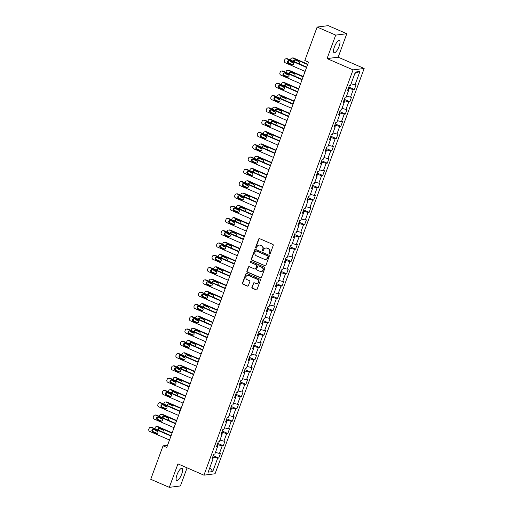 <?xml version="1.0" encoding="UTF-8"?>
<svg xmlns="http://www.w3.org/2000/svg" width="513" height="513" viewBox="0 0 513 513"><rect width="100%" height="100%" fill="white"/><g stroke="black" fill="none" stroke-linecap="round" stroke-linejoin="round"><path stroke-width="0.77" d="M269.492 253.993A0.584 0.545 -97.2 0 0 270.204 253.679L273.224 245.464A0.834 0.782 -97.2 0 0 272.781 244.374L259.655 238.673A0.834 0.782 -97.2 0 0 258.642 239.129L255.621 247.343A0.584 0.545 -97.2 0 0 256.205 248.145A0.584 0.545 -97.2 0 0 256.641 247.785L257.032 246.721A2.674 2.501 -97.2 0 1 260.277 245.265L261.367 245.74A2.674 2.501 -97.2 0 1 262.791 249.228L262.399 250.286A0.584 0.545 -97.2 0 0 262.983 251.088A0.584 0.545 -97.2 0 0 263.419 250.729L263.81 249.671A2.674 2.501 -97.2 0 1 267.055 248.209L268.152 248.683A2.674 2.501 -97.2 0 1 269.575 252.172L269.184 253.23A0.584 0.545 -97.2 0 0 269.492 253.993M265.965 248.01A2.674 2.501 -97.2 0 1 267.356 248.17L268.453 248.645A2.674 2.501 -97.2 0 1 269.87 252.133L269.479 253.198A0.584 0.545 -97.2 0 0 269.915 253.993M259.418 238.616A0.834 0.782 -97.2 0 0 258.943 239.09L255.923 247.304A0.584 0.545 -97.2 0 0 256.353 248.106M259.18 245.067A2.674 2.501 -97.2 0 1 260.578 245.227L261.668 245.701A2.674 2.501 -97.2 0 1 263.092 249.19L262.701 250.248A0.584 0.545 -97.2 0 0 263.131 251.049M181.698 474.147A6.643 2.065 113.5 0 0 182 468.343A6.643 2.065 113.5 0 0 177.011 474.737A6.643 2.065 113.5 0 0 176.709 480.54A6.643 2.065 113.5 0 0 181.698 474.147M339.106 46.324A6.643 2.065 113.5 0 0 339.407 40.527A6.643 2.065 113.5 0 0 334.418 46.92A6.643 2.065 113.5 0 0 334.117 52.717A6.643 2.065 113.5 0 0 339.106 46.324M251.915 287.177A0.834 0.782 -97.2 0 0 252.358 288.268L256.038 289.871A0.834 0.782 -97.2 0 0 257.051 289.409L260.412 280.29A0.834 0.782 -97.2 0 0 259.969 279.2L246.843 273.5A0.834 0.782 -97.2 0 0 245.83 273.955L242.476 283.08A0.834 0.782 -97.2 0 0 242.918 284.17L247.362 286.1A0.834 0.782 -97.2 0 0 248.375 285.645L249.812 281.74A0.834 0.782 -97.2 0 0 249.369 280.649L247.163 279.694A2.238 2.09 -97.2 0 1 247.644 275.404A2.238 2.09 -97.2 0 1 248.69 275.558L257.327 279.309A2.238 2.09 -97.2 0 1 256.846 283.593A2.238 2.09 -97.2 0 1 255.807 283.445L254.365 282.817A0.834 0.782 -97.2 0 0 253.351 283.272L252.216 287.139A0.834 0.782 -97.2 0 0 252.659 288.229L256.34 289.832A0.834 0.782 -97.2 0 0 256.577 289.89M177.947 463.88L169.309 487.35L150.739 479.283L163.057 445.816L166.77 447.426L308.531 62.137L304.818 60.521L317.13 27.054L335.701 35.115L327.063 58.585L353.059 69.877L203.943 475.173L177.947 463.88M264.888 265.824A0.834 0.782 -97.2 0 0 265.901 265.368L269.254 256.243A0.834 0.782 -97.2 0 0 268.812 255.16L255.686 249.459A0.834 0.782 -97.2 0 0 254.672 249.914L251.319 259.039A0.834 0.782 -97.2 0 0 251.761 260.123L265.189 265.785A0.834 0.782 -97.2 0 0 265.426 265.849M264.836 268.267L261.476 277.392A0.834 0.782 -97.2 0 1 260.463 277.847L247.343 272.147A0.834 0.782 -97.2 0 1 246.894 271.056L248.33 267.151A0.834 0.782 -97.2 0 1 249.344 266.696L254.666 269.011A0.834 0.782 -97.2 0 0 255.679 268.549L256.635 265.965A0.834 0.782 -97.2 0 0 256.192 264.875L250.652 262.464A0.584 0.545 -97.2 0 1 250.774 261.341A0.584 0.545 -97.2 0 1 251.049 261.386L264.387 267.177A0.834 0.782 -97.2 0 1 264.836 268.267M353.059 69.877L364.166 68.473L215.05 473.768L203.943 475.173M213.203 455.64L218.756 458.058L220.494 453.332L219.397 453.466L222.18 445.906L223.277 445.771L225.015 441.045L223.918 441.18L226.701 433.62L227.798 433.479L229.535 428.759L228.439 428.894L231.222 421.333L232.318 421.192L234.056 416.473L232.96 416.607L235.743 409.047L236.839 408.906L238.577 404.186L237.481 404.321L240.264 396.761L241.36 396.62L243.098 391.9L242.001 392.035L244.784 384.474L245.881 384.333L247.619 379.614L246.522 379.748L249.305 372.188L250.402 372.047L252.139 367.327L251.043 367.462L253.826 359.902L254.916 359.76L256.66 355.041L255.564 355.176L258.347 347.615L259.437 347.474L261.181 342.755L260.085 342.889L262.868 335.329L263.958 335.188L265.702 330.462L264.605 330.603L267.382 323.043L268.479 322.901L270.216 318.175L269.126 318.316L271.903 310.756L272.999 310.615L274.737 305.889L273.647 306.03L276.424 298.47L277.52 298.329L279.258 293.603L278.168 293.744L280.944 286.183L282.041 286.042L283.779 281.316L282.682 281.457L285.465 273.897L286.562 273.756L288.3 269.03L287.203 269.171L289.986 261.611L291.083 261.47L292.82 256.744L291.724 256.885L294.507 249.324L295.603 249.183L297.341 244.457L296.245 244.598L299.028 237.038L300.124 236.897L301.862 232.171L300.765 232.312L303.549 224.752L304.645 224.611L306.383 219.885L305.286 220.026L308.069 212.465L309.166 212.324L310.904 207.598L309.807 207.739L312.59 200.179L313.687 200.038L315.424 195.312L314.328 195.453L317.111 187.893L318.207 187.752L319.945 183.026L318.849 183.167L321.632 175.606L322.728 175.465L324.466 170.739L323.37 170.88L326.153 163.32L327.249 163.179L328.987 158.453L327.89 158.594L330.673 151.034L331.77 150.893L333.508 146.167L332.411 146.308L335.194 138.747L336.291 138.606L338.029 133.88L336.932 134.021L339.715 126.461L340.812 126.32L342.549 121.594L341.453 121.735L344.236 114.175L345.332 114.033L347.07 109.307L345.974 109.449L348.757 101.888L349.853 101.747L351.591 97.021L350.494 97.162L353.277 89.602L354.368 89.461L356.112 84.735L355.015 84.876L359.94 71.487L355.381 72.064L350.45 85.453L349.353 85.588L347.615 90.314L348.712 90.179L347.91 89.518M218.756 458.058L217.659 458.192L212.735 471.582L208.169 472.159L213.1 458.769L212.004 458.904L213.741 454.178L214.838 454.043L217.621 446.483L216.524 446.618L218.262 441.892L219.359 441.757L222.135 434.197L221.045 434.331L222.783 429.605L223.88 429.471L226.656 421.91L225.566 422.045L227.304 417.319L228.4 417.184L231.177 409.624L230.087 409.759L231.825 405.033L232.915 404.898L235.698 397.338L234.601 397.472L236.346 392.746L237.436 392.612L240.219 385.051L239.122 385.186L240.866 380.46L241.956 380.325L244.739 372.765L243.643 372.9L245.387 368.174L246.477 368.039L249.26 360.479L248.164 360.613L249.902 355.887L250.998 355.753L253.781 348.192L252.685 348.327L254.422 343.601L255.519 343.466L258.302 335.906L257.205 336.041L258.943 331.315L260.04 331.18L262.823 323.62L261.726 323.754L263.464 319.028L264.561 318.894L267.344 311.333L266.247 311.468L267.985 306.742L269.081 306.607L271.864 299.047L270.768 299.182L272.506 294.456L273.602 294.321L276.385 286.761L275.289 286.895L277.026 282.169L278.123 282.035L280.906 274.474L279.809 274.609L281.547 269.883L282.644 269.748L285.427 262.188L284.33 262.323L286.068 257.597L287.165 257.462L289.948 249.902L288.851 250.036L290.589 245.31L291.685 245.176L294.468 237.615L293.372 237.75L295.11 233.024L296.206 232.889L298.989 225.329L297.893 225.464L299.63 220.737L300.727 220.603L303.51 213.042L302.413 213.177L304.151 208.451L305.248 208.316L308.031 200.756L306.934 200.891L308.672 196.165L309.769 196.03L312.552 188.47L311.455 188.604L313.193 183.878L314.289 183.744L317.066 176.183L315.976 176.318L317.714 171.592L318.81 171.457L321.587 163.897L320.497 164.032L322.235 159.306L323.331 159.171L326.108 151.611L325.018 151.745L326.755 147.019L327.852 146.885L330.629 139.324L329.538 139.459L331.276 134.733L332.366 134.598L335.149 127.038L334.053 127.173L335.797 122.447L336.887 122.312L339.67 114.752L338.574 114.886L340.318 110.16L341.408 110.026L344.191 102.465L343.094 102.6L344.839 97.874L345.929 97.739L348.712 90.179M217.435 446.329L218.006 444.765L217.313 444.47M215.447 452.389L219.397 453.466M218.006 444.765L222.18 445.906M217.621 446.483L216.813 445.829M221.956 434.043L222.527 432.478L221.834 432.183M219.968 440.103L223.918 441.18M222.527 432.478L226.701 433.62M222.135 434.197L221.334 433.543M226.477 421.757L227.047 420.192L226.355 419.89M224.489 427.816L228.439 428.894M227.047 420.192L231.222 421.333M226.656 421.91L225.855 421.256M230.997 409.47L231.568 407.906L230.876 407.604M229.003 415.53L232.96 416.607M231.568 407.906L235.743 409.047M231.177 409.624L230.375 408.97M235.512 397.184L236.089 395.619L235.396 395.318M233.524 403.244L237.481 404.321M236.089 395.619L240.264 396.761M235.698 397.338L234.896 396.684M240.033 384.897L240.61 383.333L239.917 383.031M238.045 390.957L242.001 392.035M240.61 383.333L244.784 384.474M240.219 385.051L239.417 384.397M244.554 372.611L245.131 371.046L244.438 370.745M242.566 378.671L246.522 379.748M245.131 371.046L249.305 372.188M244.739 372.765L243.938 372.111M249.074 360.325L249.651 358.76L248.959 358.459M247.086 366.385L251.043 367.462M249.651 358.76L253.826 359.902M249.26 360.479L248.459 359.825M253.595 348.038L254.172 346.474L253.48 346.172M251.607 354.098L255.564 355.176M254.172 346.474L258.347 347.615M253.781 348.192L252.98 347.538M258.116 335.752L258.693 334.187L258.001 333.886M256.128 341.812L260.085 342.889M258.693 334.187L262.868 335.329M258.302 335.906L257.5 335.252M262.637 323.466L263.214 321.901L262.521 321.6M260.649 329.526L264.605 330.603M263.214 321.901L267.382 323.043M262.823 323.62L262.021 322.966M267.158 311.179L267.735 309.615L267.042 309.313M265.17 317.239L269.126 318.316M267.735 309.615L271.903 310.756M267.344 311.333L266.542 310.679M271.678 298.893L272.256 297.328L271.563 297.027M269.691 304.953L273.647 306.03M272.256 297.328L276.424 298.47M271.864 299.047L271.063 298.393M276.199 286.607L276.776 285.042L276.084 284.741M274.211 292.666L278.168 293.744M276.776 285.042L280.944 286.183M276.385 286.761L275.584 286.107M280.72 274.32L281.297 272.756L280.605 272.454M278.732 280.38L282.682 281.457M281.297 272.756L285.465 273.897M280.906 274.474L280.104 273.82M285.241 262.034L285.818 260.469L285.125 260.168M283.253 268.094L287.203 269.171M285.818 260.469L289.986 261.611M285.427 262.188L284.619 261.534M289.762 249.748L290.339 248.183L289.646 247.882M287.774 255.807L291.724 256.885M290.339 248.183L294.507 249.324M289.948 249.902L289.14 249.247M294.282 237.461L294.86 235.897L294.161 235.595M292.295 243.521L296.245 244.598M294.86 235.897L299.028 237.038M294.468 237.615L293.66 236.961M298.803 225.175L299.38 223.61L298.681 223.309M296.815 231.235L300.765 232.312M299.38 223.61L303.549 224.752M298.989 225.329L298.181 224.675M303.324 212.889L303.901 211.324L303.202 211.023M301.336 218.948L305.286 220.026M303.901 211.324L308.069 212.465M303.51 213.042L302.702 212.388M307.845 200.602L308.416 199.038L307.723 198.736M305.857 206.662L309.807 207.739M308.416 199.038L312.59 200.179M308.031 200.756L307.223 200.102M312.366 188.316L312.936 186.751L312.244 186.45M310.378 194.376L314.328 195.453M312.936 186.751L317.111 187.893M312.552 188.47L311.744 187.816M316.887 176.03L317.457 174.465L316.765 174.163M314.899 182.089L318.849 183.167M317.457 174.465L321.632 175.606M317.066 176.183L316.264 175.529M321.407 163.743L321.978 162.179L321.285 161.877M319.419 169.803L323.37 170.88M321.978 162.179L326.153 163.32M321.587 163.897L320.785 163.243M325.928 151.457L326.499 149.892L325.806 149.591M323.94 157.517L327.89 158.594M326.499 149.892L330.673 151.034M326.108 151.611L325.306 150.957M330.449 139.17L331.02 137.606L330.327 137.304M328.455 145.23L332.411 146.308M331.02 137.606L335.194 138.747M330.629 139.324L329.827 138.67M334.963 126.884L335.54 125.319L334.848 125.018M332.975 132.944L336.932 134.021M335.54 125.319L339.715 126.461M335.149 127.038L334.348 126.384M339.484 114.598L340.061 113.033L339.369 112.732M337.496 120.658L341.453 121.735M340.061 113.033L344.236 114.175M339.67 114.752L338.869 114.098M344.005 102.311L344.582 100.747L343.89 100.445M342.017 108.371L345.974 109.449M344.582 100.747L348.757 101.888M344.191 102.465L343.389 101.811M348.526 90.025L349.103 88.46L348.41 88.159M346.538 96.085L350.494 97.162M349.103 88.46L353.277 89.602M351.059 83.799L355.015 84.876M354.887 73.391L359.94 71.487M327.063 58.585L338.17 57.187L346.807 33.717L335.701 35.115M346.807 33.717L328.237 25.65L317.13 27.054M169.309 487.35L180.416 485.946L187.078 467.843M338.17 57.187L364.166 68.473M169.495 439.987L167.559 445.246L163.057 445.816M308.518 62.131L306.691 67.094M306.569 67.466L286.805 58.88A1.706 1.59 -97.2 0 0 284.741 59.809L284.446 60.598A1.706 1.59 -97.2 0 0 285.356 62.817L305.12 71.403L302.17 79.38M302.048 79.752L282.285 71.166A1.706 1.59 -97.2 0 0 280.22 72.096L279.925 72.884A1.706 1.59 -97.2 0 0 280.835 75.103L300.599 83.69L297.649 91.667M297.527 92.039L277.764 83.452A1.706 1.59 -97.2 0 0 275.699 84.382L275.404 85.171A1.706 1.59 -97.2 0 0 276.315 87.39L296.078 95.976L293.128 103.953M291.544 108.256L288.607 116.239M288.486 116.611L268.722 108.025A1.706 1.59 -97.2 0 0 266.657 108.955L266.369 109.744A1.706 1.59 -97.2 0 0 267.273 111.962L287.036 120.549L284.087 128.526M283.965 128.898L264.201 120.311A1.706 1.59 -97.2 0 0 262.137 121.241L261.848 122.03A1.706 1.59 -97.2 0 0 262.752 124.249L282.516 132.835L279.566 140.819M279.444 141.184L259.681 132.598A1.706 1.59 -97.2 0 0 257.616 133.527L257.327 134.316A1.706 1.59 -97.2 0 0 258.231 136.535L277.995 145.121L275.045 153.105M274.923 153.47L255.16 144.884A1.706 1.59 -97.2 0 0 253.095 145.814L252.806 146.603A1.706 1.59 -97.2 0 0 253.711 148.821L273.474 157.408L270.524 165.391M268.947 169.688L266.003 177.678M264.426 181.974L261.483 189.964M259.905 194.26L256.962 202.25M255.384 206.547L252.441 214.537M250.863 218.833L247.926 226.823L228.785 218.512L228.035 218.602A1.706 1.59 -97.2 0 0 225.97 219.532L225.682 220.321A1.706 1.59 -97.2 0 0 226.586 222.539L246.355 231.126M246.343 231.119L243.406 239.109L224.264 230.799L223.514 230.888A1.706 1.59 -97.2 0 0 221.449 231.818L221.161 232.607A1.706 1.59 -97.2 0 0 222.065 234.826L241.835 243.412M241.822 243.406L238.885 251.396L219.744 243.085L218.993 243.175A1.706 1.59 -97.2 0 0 216.928 244.105L216.64 244.893A1.706 1.59 -97.2 0 0 217.544 247.112L237.314 255.698M237.301 255.692L234.364 263.682L215.223 255.371L214.472 255.461A1.706 1.59 -97.2 0 0 212.408 256.391L212.119 257.18A1.706 1.59 -97.2 0 0 213.023 259.398L232.793 267.985M232.78 267.978L229.843 275.968L210.702 267.658L209.952 267.748A1.706 1.59 -97.2 0 0 207.887 268.677L207.598 269.466A1.706 1.59 -97.2 0 0 208.502 271.685L228.272 280.271M228.259 280.265L225.322 288.255L206.181 279.944L205.431 280.034A1.706 1.59 -97.2 0 0 203.366 280.964L203.077 281.752A1.706 1.59 -97.2 0 0 203.982 283.971L223.751 292.557M223.739 292.551L220.802 300.541L201.66 292.23L200.91 292.32A1.706 1.59 -97.2 0 0 198.845 293.25L198.557 294.039A1.706 1.59 -97.2 0 0 199.461 296.264L219.231 304.844M219.218 304.837L216.281 312.827L197.139 304.517L196.389 304.607A1.706 1.59 -97.2 0 0 194.324 305.536L194.036 306.325A1.706 1.59 -97.2 0 0 194.946 308.55L214.71 317.13M214.697 317.124L211.76 325.114L192.625 316.803L191.875 316.893A1.706 1.59 -97.2 0 0 189.804 317.823L189.515 318.611A1.706 1.59 -97.2 0 0 190.426 320.837L210.189 329.417M210.176 329.41L207.239 337.4L188.104 329.09L187.354 329.179A1.706 1.59 -97.2 0 0 185.289 330.109L184.994 330.898A1.706 1.59 -97.2 0 0 185.905 333.123L205.668 341.703M205.655 341.696L202.718 349.686L183.583 341.376L182.833 341.466A1.706 1.59 -97.2 0 0 180.768 342.395L180.473 343.184A1.706 1.59 -97.2 0 0 181.384 345.409L201.147 353.989M201.134 353.983L198.198 361.973L179.063 353.662L178.312 353.752A1.706 1.59 -97.2 0 0 176.248 354.682L175.953 355.471A1.706 1.59 -97.2 0 0 176.863 357.696L196.626 366.276M196.614 366.269L193.677 374.259L174.542 365.949L173.792 366.038A1.706 1.59 -97.2 0 0 171.727 366.968L171.432 367.757A1.706 1.59 -97.2 0 0 172.342 369.982L192.106 378.562M192.093 378.556L189.156 386.545L170.021 378.235L169.271 378.325A1.706 1.59 -97.2 0 0 167.206 379.261L166.917 380.043A1.706 1.59 -97.2 0 0 167.822 382.268L187.585 390.848M187.572 390.842L184.635 398.832L165.5 390.521L164.75 390.611A1.706 1.59 -97.2 0 0 162.685 391.547L162.397 392.33A1.706 1.59 -97.2 0 0 163.301 394.555L183.064 403.135M183.051 403.128L180.114 411.118M178.53 415.415L175.593 423.405L156.459 415.094L155.708 415.184A1.706 1.59 -97.2 0 0 153.643 416.12L153.355 416.902A1.706 1.59 -97.2 0 0 154.259 419.127L174.022 427.707M174.016 427.701L171.073 435.691L151.938 427.38L151.188 427.476A1.706 1.59 -97.2 0 0 149.123 428.406L148.834 429.189A1.706 1.59 -97.2 0 0 149.738 431.414L169.502 439.994M212.914 458.616L213.485 457.051L212.792 456.756M209.881 467.516L212.735 471.582M213.485 457.051L217.659 458.192M213.1 458.769L212.292 458.115M348.821 87.05L354.368 89.461M344.3 99.336L349.853 101.747M339.779 111.622L345.332 114.033M335.258 123.909L340.812 126.32M330.738 136.195L336.291 138.606M326.217 148.481L331.77 150.893M321.696 160.768L327.249 163.179M317.175 173.054L322.728 175.465M312.654 185.34L318.207 187.752M308.133 197.627L313.687 200.038M303.613 209.913L309.166 212.324M299.092 222.2L304.645 224.611M294.571 234.486L300.124 236.897M290.05 246.772L295.603 249.183M285.529 259.059L291.083 261.47M281.009 271.345L286.562 273.756M276.488 283.631L282.041 286.042M271.967 295.918L277.52 298.329M267.446 308.204L272.999 310.615M262.925 320.49L268.479 322.901M258.405 332.777L263.958 335.188M253.89 345.063L259.437 347.474M249.369 357.349L254.916 359.76M244.848 369.636L250.402 372.047M240.328 381.922L245.881 384.333M235.807 394.208L241.36 396.62M231.286 406.495L236.839 408.906M226.765 418.781L232.318 421.192M222.244 431.067L227.798 433.479M217.724 443.354L223.277 445.771M255.455 249.395A0.834 0.782 -97.2 0 0 254.974 249.876L251.62 259.001A0.834 0.782 -97.2 0 0 252.063 260.091L265.189 265.785M267.921 256.654A0.584 0.545 -97.2 0 0 267.613 255.891L256.09 250.889A0.584 0.545 -97.2 0 0 255.384 251.21L254.967 252.325A2.674 2.501 -97.2 0 0 256.391 255.814L264.266 259.238A2.674 2.501 -97.2 0 0 267.51 257.776L268.222 256.615A0.584 0.545 -97.2 0 0 267.914 255.852L267.613 255.891M255.974 250.851A0.584 0.545 -97.2 0 1 256.391 250.851L267.914 255.852M265.663 259.392A2.674 2.501 -97.2 0 0 267.812 257.738L267.51 257.776M268.222 256.615L267.812 257.738M249.106 266.638A0.834 0.782 -97.2 0 0 248.632 267.113L247.195 271.018A0.834 0.782 -97.2 0 0 247.638 272.108L260.764 277.809A0.834 0.782 -97.2 0 0 261.002 277.866M255.205 269.03A0.834 0.782 -97.2 0 0 255.981 268.517L256.936 265.926A0.834 0.782 -97.2 0 0 256.487 264.836L250.652 262.464M250.928 261.348A0.584 0.545 -97.2 0 0 250.947 262.425M260.194 271.409A2.238 2.09 -97.2 0 0 263.028 269.639A2.238 2.09 -97.2 0 0 261.713 267.273L258.667 265.952A0.834 0.782 -97.2 0 0 257.654 266.407L256.705 268.998A0.834 0.782 -97.2 0 0 257.148 270.088L260.194 271.409M261.38 271.531A2.238 2.09 -97.2 0 0 262.015 267.235L261.713 267.273M258.43 265.888A0.834 0.782 -97.2 0 1 258.969 265.914L262.015 267.235M254.127 282.759A0.834 0.782 -97.2 0 0 253.653 283.24L252.216 287.139M256.994 283.574A2.238 2.09 -97.2 0 0 257.629 279.271L257.327 279.309M247.798 275.391A2.238 2.09 -97.2 0 1 248.985 275.519L257.629 279.271M246.606 273.442A0.834 0.782 -97.2 0 0 246.131 273.916L242.771 283.041A0.834 0.782 -97.2 0 0 243.22 284.131L247.664 286.062A0.834 0.782 -97.2 0 0 247.901 286.119M307.755 64.196L293.558 58.027A1.706 1.59 82.8 0 0 292.763 57.911L292.012 58.007A1.706 1.59 -97.2 0 0 290.743 59.053L290.448 59.841A1.706 1.59 -97.2 0 0 290.396 60.021M292.012 58.007A1.706 1.59 -97.2 0 1 292.808 58.123L307.627 64.561M293.462 62.977L291.358 62.06A1.706 1.59 -97.2 0 1 290.57 61.342M294.969 59.912A1.366 1.276 -97.2 0 0 294.366 61.746M299.169 63.83A1.366 1.276 -97.2 0 0 298.784 61.541L295.219 59.995A1.366 1.276 -97.2 0 0 293.487 61.361M306.703 67.1L287.556 58.783L286.805 58.88M288.287 63.272A1.366 1.276 82.8 0 1 288.582 60.656A1.366 1.276 82.8 0 1 289.217 60.752L292.782 62.297A1.366 1.276 82.8 0 1 292.487 64.914A1.366 1.276 82.8 0 1 291.852 64.818L288.287 63.272L289.037 63.176A1.366 1.276 82.8 0 1 288.966 60.675M292.859 64.805A1.366 1.276 82.8 0 1 292.602 64.728L289.037 63.176M286.01 58.764L286.761 58.668A1.706 1.59 82.8 0 1 287.556 58.783M303.234 76.482L289.037 70.313A1.706 1.59 82.8 0 0 288.242 70.198L287.492 70.294A1.706 1.59 -97.2 0 0 286.222 71.339L285.933 72.128A1.706 1.59 -97.2 0 0 285.876 72.307M287.492 70.294A1.706 1.59 -97.2 0 1 288.287 70.409L303.106 76.847M288.941 75.264L286.838 74.347A1.706 1.59 -97.2 0 1 286.049 73.628M290.448 72.198A1.366 1.276 -97.2 0 0 289.845 74.032M294.648 76.116A1.366 1.276 -97.2 0 0 294.263 73.827L290.698 72.282A1.366 1.276 -97.2 0 0 288.966 73.648M298.713 88.768L284.516 82.599A1.706 1.59 82.8 0 0 283.721 82.484L282.971 82.58A1.706 1.59 -97.2 0 0 281.701 83.625L281.413 84.414A1.706 1.59 -97.2 0 0 281.355 84.594M282.971 82.58A1.706 1.59 -97.2 0 1 283.766 82.696L298.585 89.134M284.42 87.55L282.317 86.633A1.706 1.59 -97.2 0 1 281.528 85.915M285.927 84.485A1.366 1.276 -97.2 0 0 285.324 86.319M290.127 88.403A1.366 1.276 -97.2 0 0 289.742 86.113L286.177 84.568A1.366 1.276 -97.2 0 0 284.446 85.934M302.183 79.387L283.035 71.07L282.285 71.166M283.766 75.558A1.366 1.276 82.8 0 1 284.061 72.942A1.366 1.276 82.8 0 1 284.696 73.038L288.261 74.584A1.366 1.276 82.8 0 1 287.966 77.2A1.366 1.276 82.8 0 1 287.331 77.104L283.766 75.558L284.516 75.462A1.366 1.276 82.8 0 1 284.446 72.961M288.338 77.091A1.366 1.276 82.8 0 1 288.082 77.014L284.516 75.462M281.49 71.05L282.24 70.954A1.706 1.59 82.8 0 1 283.035 71.07M297.662 91.673L278.514 83.356L277.764 83.452M279.245 87.845A1.366 1.276 82.8 0 1 279.54 85.229A1.366 1.276 82.8 0 1 280.175 85.325L283.74 86.87A1.366 1.276 82.8 0 1 283.445 89.486A1.366 1.276 82.8 0 1 282.81 89.39L279.245 87.845L279.995 87.749A1.366 1.276 82.8 0 1 279.925 85.248M283.817 89.377A1.366 1.276 82.8 0 1 283.561 89.3L279.995 87.749M276.969 83.337L277.719 83.241A1.706 1.59 82.8 0 1 278.514 83.356M294.199 101.055L279.995 94.886A1.706 1.59 82.8 0 0 279.2 94.77L278.45 94.867A1.706 1.59 -97.2 0 0 277.18 95.912L276.892 96.701A1.706 1.59 -97.2 0 0 276.834 96.88M278.45 94.867A1.706 1.59 -97.2 0 1 279.245 94.982L294.064 101.42M279.899 99.836L277.796 98.919A1.706 1.59 -97.2 0 1 277.007 98.201M281.406 96.771A1.366 1.276 -97.2 0 0 280.803 98.605M285.613 100.689A1.366 1.276 -97.2 0 0 285.222 98.4L281.656 96.854A1.366 1.276 -97.2 0 0 279.925 98.22M289.678 113.341L275.475 107.172A1.706 1.59 82.8 0 0 274.679 107.057L273.929 107.153A1.706 1.59 -97.2 0 0 272.659 108.198L272.371 108.987A1.706 1.59 -97.2 0 0 272.313 109.166M273.929 107.153A1.706 1.59 -97.2 0 1 274.724 107.268L289.544 113.706M275.378 112.123L273.275 111.206A1.706 1.59 -97.2 0 1 272.486 110.487M276.885 109.057A1.366 1.276 -97.2 0 0 276.283 110.891M281.092 112.975A1.366 1.276 -97.2 0 0 280.701 110.686L277.135 109.141A1.366 1.276 -97.2 0 0 275.404 110.507M285.157 125.627L270.954 119.458A1.706 1.59 82.8 0 0 270.159 119.343L269.408 119.439A1.706 1.59 -97.2 0 0 268.139 120.484L267.85 121.273A1.706 1.59 -97.2 0 0 267.792 121.453M269.408 119.439A1.706 1.59 -97.2 0 1 270.204 119.555L285.023 125.993M270.858 124.409L268.754 123.492A1.706 1.59 -97.2 0 1 267.966 122.774M272.365 121.344A1.366 1.276 -97.2 0 0 271.762 123.178M276.571 125.262A1.366 1.276 -97.2 0 0 276.18 122.973L272.615 121.427A1.366 1.276 -97.2 0 0 270.883 122.793M291.557 108.262L271.794 99.676A1.706 1.59 -97.2 0 1 270.883 97.457L271.178 96.668A1.706 1.59 -97.2 0 1 273.243 95.739L293.006 104.325M293.141 103.959L273.993 95.642L273.243 95.739M274.724 100.131A1.366 1.276 82.8 0 1 275.019 97.515A1.366 1.276 82.8 0 1 275.654 97.611L279.219 99.156A1.366 1.276 82.8 0 1 278.925 101.773A1.366 1.276 82.8 0 1 278.29 101.677L274.724 100.131L275.475 100.035A1.366 1.276 82.8 0 1 275.404 97.534M279.296 101.664A1.366 1.276 82.8 0 1 279.04 101.587L275.475 100.035M272.448 95.623L273.198 95.527A1.706 1.59 82.8 0 1 273.993 95.642M288.62 116.246L269.472 107.929L268.722 108.025M270.204 112.418A1.366 1.276 82.8 0 1 270.498 109.801A1.366 1.276 82.8 0 1 271.133 109.897L274.699 111.443A1.366 1.276 82.8 0 1 274.404 114.059A1.366 1.276 82.8 0 1 273.769 113.963L270.204 112.418L270.954 112.321A1.366 1.276 82.8 0 1 270.883 109.82M274.776 113.95A1.366 1.276 82.8 0 1 274.519 113.873L270.954 112.321M267.927 107.91L268.677 107.82A1.706 1.59 82.8 0 1 269.472 107.929M284.099 128.532L264.952 120.215L264.201 120.311M265.689 124.704A1.366 1.276 82.8 0 1 265.978 122.094A1.366 1.276 82.8 0 1 266.613 122.184L270.178 123.729A1.366 1.276 82.8 0 1 269.883 126.345A1.366 1.276 82.8 0 1 269.254 126.249L265.689 124.704L266.439 124.608A1.366 1.276 82.8 0 1 266.362 122.107M270.255 126.236A1.366 1.276 82.8 0 1 270.005 126.16L266.439 124.608M263.406 120.196L264.157 120.106A1.706 1.59 82.8 0 1 264.952 120.215M280.637 137.914L266.433 131.745A1.706 1.59 82.8 0 0 265.638 131.629L264.888 131.726A1.706 1.59 -97.2 0 0 263.618 132.771L263.329 133.56A1.706 1.59 -97.2 0 0 263.272 133.739M264.888 131.726A1.706 1.59 -97.2 0 1 265.683 131.841L280.502 138.279M266.337 136.695L264.233 135.778A1.706 1.59 -97.2 0 1 263.445 135.06M267.844 133.637A1.366 1.276 -97.2 0 0 267.241 135.464M272.05 137.548A1.366 1.276 -97.2 0 0 271.659 135.259L268.094 133.713A1.366 1.276 -97.2 0 0 266.362 135.079M279.579 140.819L260.431 132.508L259.681 132.598M261.168 136.99A1.366 1.276 82.8 0 1 261.457 134.38A1.366 1.276 82.8 0 1 262.092 134.47L265.657 136.016A1.366 1.276 82.8 0 1 265.362 138.632A1.366 1.276 82.8 0 1 264.734 138.536L261.168 136.99L261.919 136.894A1.366 1.276 82.8 0 1 261.842 134.393M265.734 138.523A1.366 1.276 82.8 0 1 265.484 138.446L261.919 136.894M258.885 132.482L259.636 132.392A1.706 1.59 82.8 0 1 260.431 132.508M276.116 150.2L261.912 144.031A1.706 1.59 82.8 0 0 261.117 143.916L260.367 144.012A1.706 1.59 -97.2 0 0 259.097 145.057L258.808 145.846A1.706 1.59 -97.2 0 0 258.751 146.025M260.367 144.012A1.706 1.59 -97.2 0 1 261.162 144.127L275.981 150.566M261.816 148.982L259.713 148.065A1.706 1.59 -97.2 0 1 258.924 147.346M263.323 145.923A1.366 1.276 -97.2 0 0 262.72 147.75M267.529 149.834A1.366 1.276 -97.2 0 0 267.138 147.545L263.573 146A1.366 1.276 -97.2 0 0 261.842 147.366M275.058 153.105L255.91 144.794L255.16 144.884M256.647 149.277A1.366 1.276 82.8 0 1 256.936 146.667A1.366 1.276 82.8 0 1 257.571 146.756L261.136 148.302A1.366 1.276 82.8 0 1 260.848 150.918A1.366 1.276 82.8 0 1 260.213 150.822L256.647 149.277L257.398 149.18A1.366 1.276 82.8 0 1 257.321 146.68M261.213 150.809A1.366 1.276 82.8 0 1 260.963 150.732L257.398 149.18M254.365 144.769L255.115 144.679A1.706 1.59 82.8 0 1 255.91 144.794M271.595 162.486L257.391 156.318A1.706 1.59 82.8 0 0 256.596 156.202L255.846 156.298A1.706 1.59 -97.2 0 0 254.576 157.344L254.288 158.132A1.706 1.59 -97.2 0 0 254.23 158.312M255.846 156.298A1.706 1.59 -97.2 0 1 256.641 156.414L271.46 162.852M257.295 161.268L255.192 160.351A1.706 1.59 -97.2 0 1 254.403 159.633M258.802 158.209A1.366 1.276 -97.2 0 0 258.199 160.037M263.009 162.121A1.366 1.276 -97.2 0 0 262.618 159.832L259.052 158.286A1.366 1.276 -97.2 0 0 257.321 159.652M268.953 169.694L249.19 161.108A1.706 1.59 -97.2 0 1 248.286 158.889L248.574 158.1A1.706 1.59 -97.2 0 1 250.639 157.17L270.402 165.757M270.537 165.391L251.389 157.081L250.639 157.17M252.127 161.563A1.366 1.276 82.8 0 1 252.415 158.953A1.366 1.276 82.8 0 1 253.05 159.043L256.615 160.588A1.366 1.276 82.8 0 1 256.327 163.205A1.366 1.276 82.8 0 1 255.692 163.108L252.127 161.563L252.877 161.467A1.366 1.276 82.8 0 1 252.8 158.966M256.692 163.096A1.366 1.276 82.8 0 1 256.442 163.019L252.877 161.467M249.844 157.055L250.594 156.965A1.706 1.59 82.8 0 1 251.389 157.081M267.074 174.773L252.871 168.604A1.706 1.59 82.8 0 0 252.075 168.488L251.325 168.585A1.706 1.59 -97.2 0 0 250.055 169.63L249.767 170.419A1.706 1.59 -97.2 0 0 249.709 170.598M251.325 168.585A1.706 1.59 -97.2 0 1 252.12 168.7L266.94 175.138M252.774 173.554L250.671 172.637A1.706 1.59 -97.2 0 1 249.882 171.919M254.281 170.496A1.366 1.276 -97.2 0 0 253.679 172.323M258.488 174.407A1.366 1.276 -97.2 0 0 258.097 172.118L254.531 170.572A1.366 1.276 -97.2 0 0 252.8 171.938M264.439 181.98L244.669 173.394A1.706 1.59 -97.2 0 1 243.765 171.175L244.053 170.387A1.706 1.59 -97.2 0 1 246.118 169.457L265.881 178.043M266.016 177.678L246.868 169.367L246.118 169.457M247.606 173.849A1.366 1.276 82.8 0 1 247.894 171.239A1.366 1.276 82.8 0 1 248.529 171.329L252.095 172.875A1.366 1.276 82.8 0 1 251.806 175.491A1.366 1.276 82.8 0 1 251.171 175.395L247.606 173.849L248.356 173.753A1.366 1.276 82.8 0 1 248.279 171.252M252.172 175.382A1.366 1.276 82.8 0 1 251.921 175.305L248.356 173.753M245.323 169.341L246.073 169.252A1.706 1.59 82.8 0 1 246.868 169.367M262.553 187.059L248.35 180.89A1.706 1.59 82.8 0 0 247.561 180.775L246.811 180.871A1.706 1.59 -97.2 0 0 245.535 181.916L245.246 182.705A1.706 1.59 -97.2 0 0 245.188 182.885M246.811 180.871A1.706 1.59 -97.2 0 1 247.599 180.986L262.419 187.425M248.254 185.841L246.15 184.924A1.706 1.59 -97.2 0 1 245.361 184.205M249.76 182.782A1.366 1.276 -97.2 0 0 249.158 184.609M253.967 186.694A1.366 1.276 -97.2 0 0 253.576 184.404L250.011 182.859A1.366 1.276 -97.2 0 0 248.279 184.225M259.918 194.267L240.148 185.68A1.706 1.59 -97.2 0 1 239.244 183.462L239.533 182.673A1.706 1.59 -97.2 0 1 241.597 181.743L261.361 190.329M261.495 189.964L242.348 181.653L241.597 181.743M243.085 186.136A1.366 1.276 82.8 0 1 243.374 183.526A1.366 1.276 82.8 0 1 244.008 183.616L247.574 185.161A1.366 1.276 82.8 0 1 247.285 187.777A1.366 1.276 82.8 0 1 246.65 187.681L243.085 186.136L243.835 186.039A1.366 1.276 82.8 0 1 243.758 183.539M247.651 187.668A1.366 1.276 82.8 0 1 247.401 187.591L243.835 186.039M240.802 181.628L241.552 181.538A1.706 1.59 82.8 0 1 242.348 181.653M258.033 199.345L243.829 193.177A1.706 1.59 82.8 0 0 243.04 193.061L242.29 193.157A1.706 1.59 -97.2 0 0 241.014 194.203L240.725 194.991A1.706 1.59 -97.2 0 0 240.668 195.171M242.29 193.157A1.706 1.59 -97.2 0 1 243.079 193.273L257.898 199.711M243.733 198.127L241.629 197.21A1.706 1.59 -97.2 0 1 240.847 196.492M245.24 195.068A1.366 1.276 -97.2 0 0 244.637 196.896M249.446 198.98A1.366 1.276 -97.2 0 0 249.061 196.691L245.496 195.145A1.366 1.276 -97.2 0 0 243.758 196.511M255.397 206.553L235.627 197.967A1.706 1.59 -97.2 0 1 234.723 195.748L235.012 194.959A1.706 1.59 -97.2 0 1 237.077 194.029L256.846 202.616M256.975 202.25L237.827 193.94L237.077 194.029M238.564 198.422A1.366 1.276 82.8 0 1 238.853 195.812A1.366 1.276 82.8 0 1 239.488 195.902L243.053 197.447A1.366 1.276 82.8 0 1 242.764 200.064A1.366 1.276 82.8 0 1 242.13 199.967L238.564 198.422L239.314 198.326A1.366 1.276 82.8 0 1 239.238 195.825M243.13 199.955A1.366 1.276 82.8 0 1 242.88 199.878L239.314 198.326M236.281 193.914L237.032 193.824A1.706 1.59 82.8 0 1 237.827 193.94M253.512 211.632L239.308 205.463A1.706 1.59 82.8 0 0 238.519 205.347L237.769 205.444A1.706 1.59 -97.2 0 0 236.493 206.489L236.204 207.278A1.706 1.59 -97.2 0 0 236.147 207.457M237.769 205.444A1.706 1.59 -97.2 0 1 238.558 205.559L253.377 211.997M239.212 210.413L237.109 209.496A1.706 1.59 -97.2 0 1 236.326 208.778M240.719 207.355A1.366 1.276 -97.2 0 0 240.116 209.182M244.925 211.266A1.366 1.276 -97.2 0 0 244.541 208.977L240.975 207.432A1.366 1.276 -97.2 0 0 239.238 208.797M250.876 218.839L231.106 210.253A1.706 1.59 -97.2 0 1 230.202 208.034L230.491 207.246A1.706 1.59 -97.2 0 1 232.556 206.316L252.325 214.902M252.454 214.537L233.306 206.226L232.556 206.316M234.043 210.708A1.366 1.276 82.8 0 1 234.338 208.098A1.366 1.276 82.8 0 1 234.967 208.188L238.532 209.734A1.366 1.276 82.8 0 1 238.244 212.35A1.366 1.276 82.8 0 1 237.609 212.254L234.043 210.708L234.794 210.612A1.366 1.276 82.8 0 1 234.717 208.111M238.609 212.241A1.366 1.276 82.8 0 1 238.359 212.164L234.794 210.612M231.761 206.2L232.511 206.111A1.706 1.59 82.8 0 1 233.306 206.226M248.991 223.918L234.787 217.749A1.706 1.59 82.8 0 0 233.999 217.634L233.248 217.73A1.706 1.59 -97.2 0 0 231.972 218.775L231.684 219.564A1.706 1.59 -97.2 0 0 231.626 219.744M233.248 217.73A1.706 1.59 -97.2 0 1 234.037 217.845L248.856 224.284M234.691 222.7L232.588 221.783A1.706 1.59 -97.2 0 1 231.805 221.065M236.198 219.641A1.366 1.276 -97.2 0 0 235.595 221.469M240.405 223.553A1.366 1.276 -97.2 0 0 240.02 221.263L236.455 219.718A1.366 1.276 -97.2 0 0 234.717 221.084M247.805 227.188L228.035 218.602M229.523 222.995A1.366 1.276 82.8 0 1 229.818 220.385A1.366 1.276 82.8 0 1 230.446 220.475L234.011 222.02A1.366 1.276 82.8 0 1 233.723 224.636A1.366 1.276 82.8 0 1 233.088 224.54L229.523 222.995L230.273 222.899A1.366 1.276 82.8 0 1 230.196 220.398M234.088 224.527A1.366 1.276 82.8 0 1 233.838 224.45L230.273 222.899M227.246 218.487L227.996 218.397A1.706 1.59 82.8 0 1 228.785 218.512M244.47 236.204L230.266 230.036A1.706 1.59 82.8 0 0 229.478 229.92L228.727 230.016A1.706 1.59 -97.2 0 0 227.451 231.062L227.163 231.85A1.706 1.59 -97.2 0 0 227.105 232.03M228.727 230.016A1.706 1.59 -97.2 0 1 229.516 230.132L244.335 236.57M230.17 234.986L228.067 234.069A1.706 1.59 -97.2 0 1 227.285 233.351M231.677 231.927A1.366 1.276 -97.2 0 0 231.074 233.755M235.884 235.839A1.366 1.276 -97.2 0 0 235.499 233.55L231.934 232.004A1.366 1.276 -97.2 0 0 230.196 233.37M243.284 239.475L223.514 230.888M225.002 235.281A1.366 1.276 82.8 0 1 225.297 232.671A1.366 1.276 82.8 0 1 225.932 232.761L229.497 234.306A1.366 1.276 82.8 0 1 229.202 236.923A1.366 1.276 82.8 0 1 228.567 236.826L225.002 235.281L225.752 235.185A1.366 1.276 82.8 0 1 225.675 232.684M229.567 236.814A1.366 1.276 82.8 0 1 229.317 236.737L225.752 235.185M222.725 230.773L223.476 230.683A1.706 1.59 82.8 0 1 224.264 230.799M239.949 248.491L225.746 242.322A1.706 1.59 82.8 0 0 224.957 242.207L224.207 242.303A1.706 1.59 -97.2 0 0 222.931 243.348L222.642 244.137A1.706 1.59 -97.2 0 0 222.591 244.316M224.207 242.303A1.706 1.59 -97.2 0 1 224.995 242.418L239.815 248.856M225.649 247.272L223.546 246.355A1.706 1.59 -97.2 0 1 222.764 245.637M227.156 244.214A1.366 1.276 -97.2 0 0 226.554 246.041M231.363 248.125A1.366 1.276 -97.2 0 0 230.978 245.836L227.413 244.291A1.366 1.276 -97.2 0 0 225.675 245.656M238.763 251.761L218.993 243.175M220.481 247.567A1.366 1.276 82.8 0 1 220.776 244.957A1.366 1.276 82.8 0 1 221.411 245.047L224.976 246.593A1.366 1.276 82.8 0 1 224.681 249.209A1.366 1.276 82.8 0 1 224.046 249.113L220.481 247.567L221.231 247.471A1.366 1.276 82.8 0 1 221.154 244.97M225.047 249.1A1.366 1.276 82.8 0 1 224.797 249.023L221.231 247.471M218.205 243.059L218.955 242.97A1.706 1.59 82.8 0 1 219.744 243.085M235.429 260.777L221.225 254.608A1.706 1.59 82.8 0 0 220.436 254.493L219.686 254.589A1.706 1.59 -97.2 0 0 218.41 255.634L218.121 256.423A1.706 1.59 -97.2 0 0 218.07 256.603M219.686 254.589A1.706 1.59 -97.2 0 1 220.475 254.704L235.294 261.143M221.135 259.559L219.025 258.642A1.706 1.59 -97.2 0 1 218.243 257.924M222.642 256.5A1.366 1.276 -97.2 0 0 222.033 258.328M226.842 260.412A1.366 1.276 -97.2 0 0 226.457 258.122L222.892 256.577A1.366 1.276 -97.2 0 0 221.154 257.943M234.242 264.048L214.472 255.461M215.96 259.854A1.366 1.276 82.8 0 1 216.255 257.244A1.366 1.276 82.8 0 1 216.89 257.334L220.455 258.879A1.366 1.276 82.8 0 1 220.16 261.495A1.366 1.276 82.8 0 1 219.526 261.399L215.96 259.854L216.71 259.758A1.366 1.276 82.8 0 1 216.633 257.257M220.526 261.386A1.366 1.276 82.8 0 1 220.276 261.309L216.71 259.758M213.684 255.346L214.434 255.256A1.706 1.59 82.8 0 1 215.223 255.371M230.908 273.063L216.704 266.895A1.706 1.59 82.8 0 0 215.915 266.786L215.165 266.875A1.706 1.59 -97.2 0 0 213.889 267.921L213.6 268.709A1.706 1.59 -97.2 0 0 213.549 268.889M215.165 266.875A1.706 1.59 -97.2 0 1 215.954 266.991L230.773 273.429M216.614 271.845L214.511 270.928A1.706 1.59 -97.2 0 1 213.722 270.21M218.121 268.786A1.366 1.276 -97.2 0 0 217.512 270.614M222.321 272.698A1.366 1.276 -97.2 0 0 221.937 270.409L218.371 268.863A1.366 1.276 -97.2 0 0 216.633 270.229M229.721 276.334L209.952 267.748M211.439 272.14A1.366 1.276 82.8 0 1 211.734 269.53A1.366 1.276 82.8 0 1 212.369 269.62L215.935 271.165A1.366 1.276 82.8 0 1 215.64 273.782A1.366 1.276 82.8 0 1 215.005 273.685L211.439 272.14L212.19 272.044A1.366 1.276 82.8 0 1 212.113 269.543M216.005 273.673A1.366 1.276 82.8 0 1 215.755 273.596L212.19 272.044M209.163 267.632L209.913 267.542A1.706 1.59 82.8 0 1 210.702 267.658M226.387 285.35L212.19 279.181A1.706 1.59 82.8 0 0 211.394 279.072L210.644 279.162A1.706 1.59 -97.2 0 0 209.368 280.207L209.08 280.996A1.706 1.59 -97.2 0 0 209.028 281.175M210.644 279.162A1.706 1.59 -97.2 0 1 211.439 279.277L226.252 285.715M212.093 284.131L209.99 283.214A1.706 1.59 -97.2 0 1 209.201 282.496M213.6 281.073A1.366 1.276 -97.2 0 0 212.991 282.9M217.801 284.984A1.366 1.276 -97.2 0 0 217.416 282.695L213.85 281.15A1.366 1.276 -97.2 0 0 212.119 282.516M225.201 288.62L205.431 280.034M206.919 284.426A1.366 1.276 82.8 0 1 207.214 281.817A1.366 1.276 82.8 0 1 207.848 281.906L211.414 283.452A1.366 1.276 82.8 0 1 211.119 286.068A1.366 1.276 82.8 0 1 210.484 285.972L206.919 284.426L207.669 284.33A1.366 1.276 82.8 0 1 207.598 281.829M211.484 285.959A1.366 1.276 82.8 0 1 211.234 285.882L207.669 284.33M204.642 279.918L205.392 279.829A1.706 1.59 82.8 0 1 206.181 279.944M221.866 297.636L207.669 291.467A1.706 1.59 82.8 0 0 206.874 291.358L206.123 291.448A1.706 1.59 -97.2 0 0 204.854 292.493L204.559 293.282A1.706 1.59 -97.2 0 0 204.507 293.462M206.123 291.448A1.706 1.59 -97.2 0 1 206.919 291.564L221.731 298.002M207.573 296.418L205.469 295.501A1.706 1.59 -97.2 0 1 204.681 294.783M209.08 293.359A1.366 1.276 -97.2 0 0 208.47 295.187M213.28 297.271A1.366 1.276 -97.2 0 0 212.895 294.981L209.33 293.436A1.366 1.276 -97.2 0 0 207.598 294.802M220.68 300.907L200.91 292.32M202.398 296.713A1.366 1.276 82.8 0 1 202.693 294.103A1.366 1.276 82.8 0 1 203.328 294.193L206.893 295.738A1.366 1.276 82.8 0 1 206.598 298.354A1.366 1.276 82.8 0 1 205.963 298.265L202.398 296.713L203.148 296.617A1.366 1.276 82.8 0 1 203.077 294.116M206.963 298.245A1.366 1.276 82.8 0 1 206.713 298.168L203.148 296.617M200.121 292.205L200.872 292.115A1.706 1.59 82.8 0 1 201.66 292.23M217.345 309.923L203.148 303.76A1.706 1.59 82.8 0 0 202.353 303.645L201.603 303.734A1.706 1.59 -97.2 0 0 200.333 304.78L200.038 305.568A1.706 1.59 -97.2 0 0 199.987 305.748M201.603 303.734A1.706 1.59 -97.2 0 1 202.398 303.85L217.211 310.288M203.052 308.704L200.949 307.787A1.706 1.59 -97.2 0 1 200.16 307.069M204.559 305.645A1.366 1.276 -97.2 0 0 203.95 307.473M208.759 309.557A1.366 1.276 -97.2 0 0 208.374 307.268L204.809 305.722A1.366 1.276 -97.2 0 0 203.077 307.088M216.159 313.193L196.389 304.607M197.877 308.999A1.366 1.276 82.8 0 1 198.172 306.389A1.366 1.276 82.8 0 1 198.807 306.479L202.372 308.024A1.366 1.276 82.8 0 1 202.077 310.641A1.366 1.276 82.8 0 1 201.442 310.551L197.877 308.999L198.627 308.903A1.366 1.276 82.8 0 1 198.557 306.402M202.443 310.532A1.366 1.276 82.8 0 1 202.193 310.455L198.627 308.903M195.6 304.491L196.351 304.401A1.706 1.59 82.8 0 1 197.139 304.517M212.824 322.209L198.627 316.046A1.706 1.59 82.8 0 0 197.832 315.931L197.082 316.021A1.706 1.59 -97.2 0 0 195.812 317.066L195.517 317.855A1.706 1.59 -97.2 0 0 195.466 318.034M197.082 316.021A1.706 1.59 -97.2 0 1 197.877 316.136L212.696 322.574M198.531 320.991L196.428 320.074A1.706 1.59 -97.2 0 1 195.639 319.355M200.038 317.932A1.366 1.276 -97.2 0 0 199.429 319.759M204.238 321.843A1.366 1.276 -97.2 0 0 203.853 319.554L200.288 318.009A1.366 1.276 -97.2 0 0 198.557 319.375M211.638 325.479L191.875 316.893M193.356 321.285A1.366 1.276 82.8 0 1 193.651 318.676A1.366 1.276 82.8 0 1 194.286 318.765L197.851 320.311A1.366 1.276 82.8 0 1 197.556 322.927A1.366 1.276 82.8 0 1 196.921 322.837L193.356 321.285L194.106 321.189A1.366 1.276 82.8 0 1 194.036 318.688M197.922 322.818A1.366 1.276 82.8 0 1 197.672 322.741L194.106 321.189M191.08 316.777L191.83 316.688A1.706 1.59 82.8 0 1 192.625 316.803M208.304 334.495L194.106 328.333A1.706 1.59 82.8 0 0 193.311 328.217L192.561 328.307A1.706 1.59 -97.2 0 0 191.291 329.352L190.996 330.141A1.706 1.59 -97.2 0 0 190.945 330.321M192.561 328.307A1.706 1.59 -97.2 0 1 193.356 328.423L208.175 334.861M194.01 333.277L191.907 332.36A1.706 1.59 -97.2 0 1 191.118 331.642M195.517 330.218A1.366 1.276 -97.2 0 0 194.914 332.046M199.717 334.13A1.366 1.276 -97.2 0 0 199.333 331.84L195.767 330.295A1.366 1.276 -97.2 0 0 194.036 331.661M207.117 337.766L187.354 329.179M188.835 333.572A1.366 1.276 82.8 0 1 189.13 330.962A1.366 1.276 82.8 0 1 189.765 331.052L193.33 332.604A1.366 1.276 82.8 0 1 193.035 335.213A1.366 1.276 82.8 0 1 192.401 335.124L188.835 333.572L189.586 333.476A1.366 1.276 82.8 0 1 189.515 330.975M193.407 335.104A1.366 1.276 82.8 0 1 193.151 335.027L189.586 333.476M186.559 329.064L187.309 328.974A1.706 1.59 82.8 0 1 188.104 329.09M203.783 346.782L189.586 340.619A1.706 1.59 82.8 0 0 188.79 340.504L188.04 340.594A1.706 1.59 -97.2 0 0 186.77 341.639L186.482 342.428A1.706 1.59 -97.2 0 0 186.424 342.607M188.04 340.594A1.706 1.59 -97.2 0 1 188.835 340.709L203.655 347.147M189.489 345.563L187.386 344.646A1.706 1.59 -97.2 0 1 186.597 343.928M190.996 342.504A1.366 1.276 -97.2 0 0 190.394 344.332M195.196 346.416A1.366 1.276 -97.2 0 0 194.812 344.127L191.246 342.581A1.366 1.276 -97.2 0 0 189.515 343.947M202.597 350.052L182.833 341.466M184.314 345.858A1.366 1.276 82.8 0 1 184.609 343.248A1.366 1.276 82.8 0 1 185.244 343.338L188.81 344.89A1.366 1.276 82.8 0 1 188.515 347.5A1.366 1.276 82.8 0 1 187.88 347.41L184.314 345.858L185.065 345.762A1.366 1.276 82.8 0 1 184.994 343.261M188.887 347.391A1.366 1.276 82.8 0 1 188.63 347.314L185.065 345.762M182.038 341.35L182.788 341.26A1.706 1.59 82.8 0 1 183.583 341.376M199.262 359.068L185.065 352.906A1.706 1.59 82.8 0 0 184.27 352.79L183.519 352.88A1.706 1.59 -97.2 0 0 182.25 353.925L181.961 354.714A1.706 1.59 -97.2 0 0 181.903 354.893M183.519 352.88A1.706 1.59 -97.2 0 1 184.314 352.995L199.134 359.433M184.969 357.85L182.865 356.933A1.706 1.59 -97.2 0 1 182.077 356.214M186.476 354.791A1.366 1.276 -97.2 0 0 185.873 356.618M190.676 358.702A1.366 1.276 -97.2 0 0 190.291 356.413L186.726 354.868A1.366 1.276 -97.2 0 0 184.994 356.234M198.076 362.338L178.312 353.752M179.794 358.145A1.366 1.276 82.8 0 1 180.089 355.535A1.366 1.276 82.8 0 1 180.723 355.624L184.289 357.176A1.366 1.276 82.8 0 1 183.994 359.786A1.366 1.276 82.8 0 1 183.359 359.696L179.794 358.145L180.544 358.048A1.366 1.276 82.8 0 1 180.473 355.547M184.366 359.677A1.366 1.276 82.8 0 1 184.109 359.6L180.544 358.048M177.517 353.637L178.267 353.547A1.706 1.59 82.8 0 1 179.063 353.662M194.748 371.354L180.544 365.192A1.706 1.59 82.8 0 0 179.749 365.076L178.999 365.166A1.706 1.59 -97.2 0 0 177.729 366.211L177.44 367A1.706 1.59 -97.2 0 0 177.383 367.18M178.999 365.166A1.706 1.59 -97.2 0 1 179.794 365.282L194.613 371.72M180.448 370.136L178.344 369.219A1.706 1.59 -97.2 0 1 177.556 368.501M181.955 367.077A1.366 1.276 -97.2 0 0 181.352 368.905M186.161 370.989A1.366 1.276 -97.2 0 0 185.77 368.7L182.205 367.154A1.366 1.276 -97.2 0 0 180.473 368.52M193.555 374.625L173.792 366.038M175.273 370.431A1.366 1.276 82.8 0 1 175.568 367.821A1.366 1.276 82.8 0 1 176.203 367.911L179.768 369.463A1.366 1.276 82.8 0 1 179.473 372.072A1.366 1.276 82.8 0 1 178.838 371.983L175.273 370.431L176.023 370.335A1.366 1.276 82.8 0 1 175.953 367.834M179.845 371.963A1.366 1.276 82.8 0 1 179.588 371.887L176.023 370.335M172.996 365.923L173.747 365.833A1.706 1.59 82.8 0 1 174.542 365.949M190.227 383.641L176.023 377.478A1.706 1.59 82.8 0 0 175.228 377.363L174.478 377.453A1.706 1.59 -97.2 0 0 173.208 378.498L172.919 379.287A1.706 1.59 -97.2 0 0 172.862 379.466M174.478 377.453A1.706 1.59 -97.2 0 1 175.273 377.568L190.092 384.006M175.927 382.422L173.824 381.505A1.706 1.59 -97.2 0 1 173.035 380.787M177.434 379.363A1.366 1.276 -97.2 0 0 176.831 381.191M181.64 383.282A1.366 1.276 -97.2 0 0 181.249 380.986L177.684 379.44A1.366 1.276 -97.2 0 0 175.953 380.806M189.034 386.911L169.271 378.325M170.752 382.717A1.366 1.276 82.8 0 1 171.047 380.107A1.366 1.276 82.8 0 1 171.682 380.197L175.247 381.749A1.366 1.276 82.8 0 1 174.952 384.359A1.366 1.276 82.8 0 1 174.317 384.269L170.752 382.717L171.502 382.621A1.366 1.276 82.8 0 1 171.432 380.12M175.324 384.25A1.366 1.276 82.8 0 1 175.068 384.173L171.502 382.621M168.476 378.209L169.226 378.119A1.706 1.59 82.8 0 1 170.021 378.235M185.706 395.927L171.502 389.765A1.706 1.59 82.8 0 0 170.707 389.649L169.957 389.739A1.706 1.59 -97.2 0 0 168.687 390.784L168.399 391.573A1.706 1.59 -97.2 0 0 168.341 391.752M169.957 389.739A1.706 1.59 -97.2 0 1 170.752 389.854L185.571 396.293M171.406 394.709L169.303 393.792A1.706 1.59 -97.2 0 1 168.514 393.073M172.913 391.65A1.366 1.276 -97.2 0 0 172.31 393.477M177.12 395.568A1.366 1.276 -97.2 0 0 176.728 393.272L173.163 391.727A1.366 1.276 -97.2 0 0 171.432 393.093M184.513 399.197L164.75 390.611M166.238 395.004A1.366 1.276 82.8 0 1 166.526 392.394A1.366 1.276 82.8 0 1 167.161 392.483L170.726 394.035A1.366 1.276 82.8 0 1 170.431 396.645A1.366 1.276 82.8 0 1 169.803 396.555L166.238 395.004L166.988 394.907A1.366 1.276 82.8 0 1 166.911 392.407M170.803 396.536A1.366 1.276 82.8 0 1 170.553 396.459L166.988 394.907M163.955 390.496L164.705 390.406A1.706 1.59 82.8 0 1 165.5 390.521M181.185 408.213L166.981 402.051A1.706 1.59 82.8 0 0 166.186 401.935L165.436 402.025A1.706 1.59 -97.2 0 0 164.166 403.071L163.878 403.859A1.706 1.59 -97.2 0 0 163.82 404.039M165.436 402.025A1.706 1.59 -97.2 0 1 166.231 402.141L181.051 408.579M166.885 406.995L164.782 406.078A1.706 1.59 -97.2 0 1 163.993 405.36M168.392 403.936A1.366 1.276 -97.2 0 0 167.789 405.764M172.599 407.854A1.366 1.276 -97.2 0 0 172.208 405.559L168.642 404.013A1.366 1.276 -97.2 0 0 166.911 405.379M178.543 415.421L158.78 406.841A1.706 1.59 -97.2 0 1 157.876 404.616L158.164 403.834A1.706 1.59 -97.2 0 1 160.229 402.897L179.992 411.484M180.127 411.125L160.979 402.808L160.229 402.897M161.717 407.29A1.366 1.276 82.8 0 1 162.005 404.68A1.366 1.276 82.8 0 1 162.64 404.77L166.206 406.322A1.366 1.276 82.8 0 1 165.911 408.932A1.366 1.276 82.8 0 1 165.282 408.842L161.717 407.29L162.467 407.194A1.366 1.276 82.8 0 1 162.39 404.693M166.283 408.823A1.366 1.276 82.8 0 1 166.032 408.746L162.467 407.194M159.434 402.788L160.184 402.692A1.706 1.59 82.8 0 1 160.979 402.808M176.664 420.5L162.461 414.337A1.706 1.59 82.8 0 0 161.666 414.222L160.915 414.312A1.706 1.59 -97.2 0 0 159.646 415.357L159.357 416.146A1.706 1.59 -97.2 0 0 159.299 416.325M160.915 414.312A1.706 1.59 -97.2 0 1 161.71 414.427L176.53 420.865M162.364 419.281L160.261 418.364A1.706 1.59 -97.2 0 1 159.472 417.646M163.871 416.223A1.366 1.276 -97.2 0 0 163.269 418.05M168.078 420.141A1.366 1.276 -97.2 0 0 167.687 417.845L164.122 416.3A1.366 1.276 -97.2 0 0 162.39 417.665M175.472 423.77L155.708 415.184M157.196 419.576A1.366 1.276 82.8 0 1 157.485 416.966A1.366 1.276 82.8 0 1 158.119 417.056L161.685 418.608A1.366 1.276 82.8 0 1 161.396 421.218A1.366 1.276 82.8 0 1 160.761 421.128L157.196 419.576L157.946 419.48A1.366 1.276 82.8 0 1 157.869 416.979M161.762 421.109A1.366 1.276 82.8 0 1 161.512 421.032L157.946 419.48M154.913 415.075L155.663 414.979A1.706 1.59 82.8 0 1 156.459 415.094M172.144 432.786L157.94 426.624A1.706 1.59 82.8 0 0 157.145 426.508L156.394 426.598A1.706 1.59 -97.2 0 0 155.125 427.643L154.836 428.432A1.706 1.59 -97.2 0 0 154.779 428.611M156.394 426.598A1.706 1.59 -97.2 0 1 157.19 426.713L172.009 433.152M157.844 431.568L155.74 430.651A1.706 1.59 -97.2 0 1 154.952 429.932M159.351 428.509A1.366 1.276 -97.2 0 0 158.748 430.336M163.557 432.427A1.366 1.276 -97.2 0 0 163.166 430.131L159.601 428.586A1.366 1.276 -97.2 0 0 157.869 429.952M170.951 436.056L151.188 427.476M152.675 431.863A1.366 1.276 82.8 0 1 152.964 429.253A1.366 1.276 82.8 0 1 153.599 429.343L157.164 430.894A1.366 1.276 82.8 0 1 156.875 433.504A1.366 1.276 82.8 0 1 156.241 433.414L152.675 431.863L153.425 431.766A1.366 1.276 82.8 0 1 153.349 429.266M157.241 433.395A1.366 1.276 82.8 0 1 156.991 433.318L153.425 431.766M150.392 427.361L151.143 427.265A1.706 1.59 82.8 0 1 151.938 427.38M292.808 58.123L293.558 58.027M291.852 64.818L292.602 64.728M288.287 70.409L289.037 70.313M283.766 82.696L284.516 82.599M287.331 77.104L288.082 77.014M282.81 89.39L283.561 89.3M279.245 94.982L279.995 94.886M274.724 107.268L275.475 107.172M270.204 119.555L270.954 119.458M278.29 101.677L279.04 101.587M273.769 113.963L274.519 113.873M269.254 126.249L270.005 126.16M265.683 131.841L266.433 131.745M264.734 138.536L265.484 138.446M261.162 144.127L261.912 144.031M260.213 150.822L260.963 150.732M256.641 156.414L257.391 156.318M255.692 163.108L256.442 163.019M252.12 168.7L252.871 168.604M251.171 175.395L251.921 175.305M247.599 180.986L248.35 180.89M246.65 187.681L247.401 187.591M243.079 193.273L243.829 193.177M242.13 199.967L242.88 199.878M238.558 205.559L239.308 205.463M237.609 212.254L238.359 212.164M234.037 217.845L234.787 217.749M233.088 224.54L233.838 224.45M229.516 230.132L230.266 230.036M228.567 236.826L229.317 236.737M224.995 242.418L225.746 242.322M224.046 249.113L224.797 249.023M220.475 254.704L221.225 254.608M219.526 261.399L220.276 261.309M215.954 266.991L216.704 266.895M215.005 273.685L215.755 273.596M211.439 279.277L212.19 279.181M210.484 285.972L211.234 285.882M206.919 291.564L207.669 291.467M205.963 298.265L206.713 298.168M202.398 303.85L203.148 303.76M201.442 310.551L202.193 310.455M197.877 316.136L198.627 316.046M196.921 322.837L197.672 322.741M193.356 328.423L194.106 328.333M192.401 335.124L193.151 335.027M188.835 340.709L189.586 340.619M187.88 347.41L188.63 347.314M184.314 352.995L185.065 352.906M183.359 359.696L184.109 359.6M179.794 365.282L180.544 365.192M178.838 371.983L179.588 371.887M175.273 377.568L176.023 377.478M174.317 384.269L175.068 384.173M170.752 389.854L171.502 389.765M169.803 396.555L170.553 396.459M166.231 402.141L166.981 402.051M165.282 408.842L166.032 408.746M161.71 414.427L162.461 414.337M160.761 421.128L161.512 421.032M157.19 426.713L157.94 426.624M156.241 433.414L156.991 433.318"/></g></svg>
